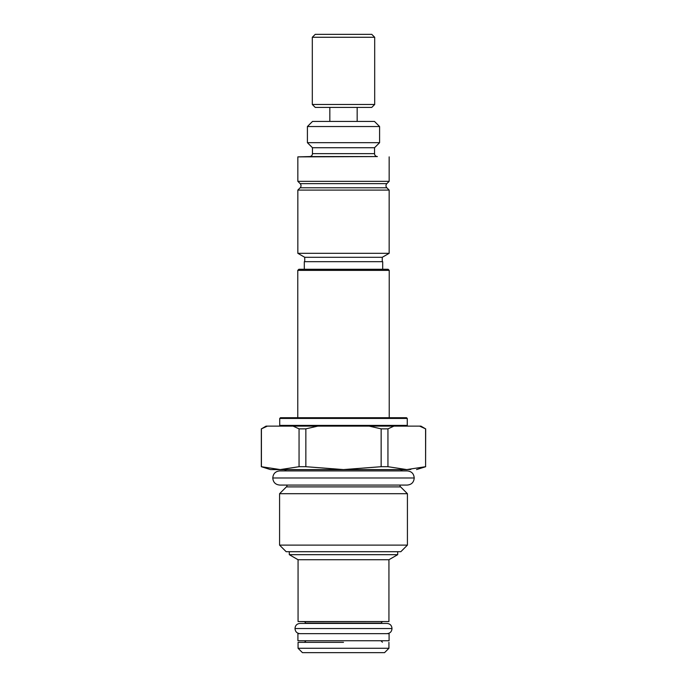 <?xml version="1.0" encoding="UTF-8"?>
<svg xmlns="http://www.w3.org/2000/svg" width="687" height="687" viewBox="0 0 687 687"><rect width="100%" height="100%" fill="white"/><g stroke="black" fill="none" stroke-linecap="round" stroke-linejoin="round"><path stroke-width="1.03" d="M357.163 121.427L357.163 107.404M329.837 121.427L329.837 107.404M312.31 104.476L315.23 107.404L371.77 107.404L374.69 104.476L374.69 37.27L312.31 37.27L312.31 104.476L374.69 104.476M312.31 37.27L315.23 34.35L371.77 34.35L374.69 37.27M379.593 126.537L307.407 126.537L312.525 121.427L374.475 121.427L379.593 126.537L379.593 142.681L307.407 142.681L312.456 147.722L312.456 153.648L374.544 153.648L374.544 147.722L312.456 147.722M307.407 126.537L307.407 142.681M379.593 142.681L374.544 147.722M297.84 181.325L389.16 181.325L386.841 183.644L300.159 183.644L297.84 181.325L297.84 156.876L309.605 156.567A2.92 2.92 0 0 0 312.456 153.648M309.605 156.567L377.395 156.567A2.92 2.92 0 0 1 374.544 153.648M297.84 156.876L377.395 156.567M389.16 181.325L389.16 156.876M300.159 183.644A2.92 2.92 -90 0 1 300.159 187.774L297.84 190.093L389.16 190.093L386.841 187.774L300.159 187.774M386.841 183.644A2.92 2.92 90 0 0 386.841 187.774M297.84 190.093L297.84 253.314L389.16 253.314L389.16 190.093M297.84 253.314L304.745 257.299L304.745 261.687M389.16 253.314L382.255 257.299L304.745 257.299M382.255 257.299L382.255 261.687M382.693 269.278L382.693 261.687L304.307 261.687L304.307 269.278M389.228 270.377L297.772 270.377L298.862 269.278L388.138 269.278L389.228 270.377L389.228 417.722M297.772 270.377L297.772 417.722M278.999 426.12A0.73 0.73 0 0 0 279.729 425.39L279.729 418.452L280.459 417.722L406.541 417.722L407.271 418.452L407.271 425.39A0.73 0.73 0 0 0 408.001 426.12M267.389 426.12L261.412 428.86L266.067 426.12L393.926 426.12L387.94 428.86L381.148 428.86L369.185 426.12M420.281 426.387L419.602 426.12L420.933 426.12L425.588 428.86L419.602 426.12L393.926 426.12M278.724 469.564L270.446 469.582L261.318 466.705L280.236 469.582L299.06 466.705L299.06 428.86L293.074 426.12M261.412 466.705L261.412 428.86M299.06 428.86L305.852 428.86L317.815 426.12M299.06 466.705L305.852 466.705L343.5 469.582L381.148 466.705L381.148 428.86M305.852 466.705L305.852 428.86M381.148 466.705L387.94 466.705L406.764 469.582L425.588 466.705L425.588 428.86M387.94 466.705L387.94 428.86M425.588 466.705L425.682 428.86M410.86 469.444L408.43 469.564M406.773 469.582L279.583 469.625L407.417 469.625M274.216 469.273L273.624 469.212M280.236 469.582L406.764 469.582M270.446 469.582L279.583 469.625M403.252 469.625A3.289 3.289 0 0 0 400.658 470.904M283.748 469.625A3.289 3.289 0 0 1 286.342 470.904M399.971 485.074L287.029 485.074M287.029 485.331A2.19 2.19 -90 0 1 286.393 486.885L279.583 493.695L407.417 493.695L400.607 486.885L286.393 486.885M399.971 485.331A2.19 2.19 90 0 0 400.607 486.885M407.417 493.695L407.417 545.117L279.583 545.117L279.583 493.695M279.583 545.117L286.153 551.695L400.847 551.695L407.417 545.117M397.704 551.695L397.704 554.667L289.296 554.667L289.296 551.695M306.024 623.427L304.59 621.649L388.936 621.537L298.064 621.537L298.064 559.733L388.936 559.733L397.704 554.667M343.5 642.345L298.064 642.345L343.5 642.345M388.936 648.27L384.557 652.65L302.443 652.65L298.064 648.27L388.936 648.27L388.936 642.345M279.729 418.452L407.271 418.452M300.107 633.654C296.956 633.397 295.255 631.697 294.998 628.545C295.255 625.393 296.956 623.693 300.107 623.427L386.893 623.427C390.044 623.693 391.745 625.393 392.002 628.545C391.745 631.697 390.044 633.397 386.893 633.654M389.082 640.739L297.918 640.739L297.918 633.654L389.082 633.654L389.082 640.739M407.125 470.904L279.875 470.904C275.513 471.256 273.143 473.618 272.791 477.989C273.143 482.351 275.513 484.713 279.875 485.074L407.125 485.074C411.487 484.713 413.857 482.351 414.209 477.989C413.857 473.618 411.487 471.256 407.125 470.904M306.024 623.109L380.976 623.109L382.41 621.649M304.59 642.225L306.024 640.739L380.976 640.739L382.41 642.225M279.729 425.39L407.271 425.39M294.998 628.545L392.002 628.545M414.209 477.989L272.791 477.989M261.318 466.705L261.318 428.86M416.554 469.582L425.682 466.705M298.064 559.733L289.296 554.667M388.936 621.537L388.936 559.733M304.59 621.649L298.064 621.537M298.064 648.27L298.064 642.345"/></g></svg>
